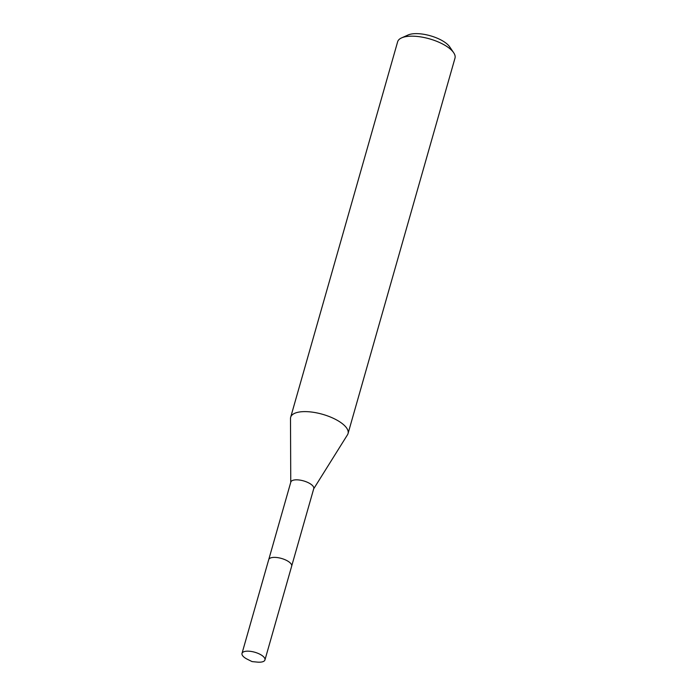 <?xml version="1.0" encoding="UTF-8"?>
<svg xmlns="http://www.w3.org/2000/svg" width="697" height="697" viewBox="0 0 697 697"><rect width="100%" height="100%" fill="white"/><g stroke="black" fill="none" stroke-linecap="round" stroke-linejoin="round"><path stroke-width="1.05" d="M291.712 565.981L313.755 488.606A11.919 4.618 -164.1 0 0 311.507 484.676A11.919 4.618 -164.1 0 0 299.248 480.006A11.919 4.618 -164.1 0 0 290.823 482.071L268.781 559.447M313.676 488.85L347.507 434.762A29.823 11.553 -164.1 0 0 348.038 433.578A29.823 11.553 -164.1 0 0 342.436 423.75A29.823 11.553 -164.1 0 0 311.742 412.066A29.823 11.553 -164.1 0 0 290.675 417.233A29.823 11.553 -164.1 0 0 290.501 418.522L290.754 482.315M348.038 433.578L454.993 58.13A29.823 11.553 -164.1 0 0 453.66 52.702A29.823 11.553 -164.1 0 0 449.382 48.302A29.823 11.553 -164.1 0 0 401.62 37.873A29.823 11.553 -164.1 0 0 397.63 41.785L290.675 417.233M453.66 52.702L449.696 46.865A23.855 9.244 -164.1 0 0 446.272 43.345A23.855 9.244 -164.1 0 0 408.059 34.998L401.62 37.873M246.555 651.198A11.927 4.626 -164.1 0 0 242.007 653.403A11.927 4.626 -164.1 0 0 247.374 659.266L252.079 661.601L257.306 662.098A11.927 4.626 -164.1 0 0 260.417 662.15A11.927 4.626 -164.1 0 0 264.956 659.937A11.927 4.626 -164.1 0 0 259.197 653.891A11.927 4.626 -164.1 0 0 246.555 651.198M264.956 659.937L291.668 566.164A11.927 4.626 -164.1 0 0 285.918 560.109A11.927 4.626 -164.1 0 0 273.268 557.417A11.927 4.626 -164.1 0 0 268.72 559.63L242.007 653.403"/></g></svg>
